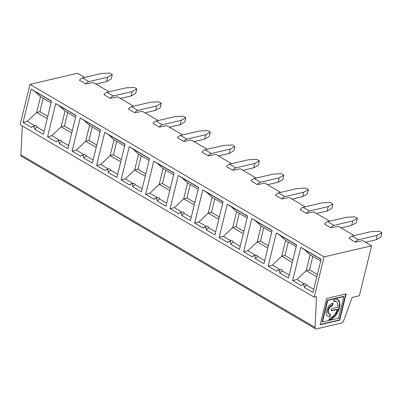 <?xml version="1.0" encoding="UTF-8"?>
<svg xmlns="http://www.w3.org/2000/svg" width="402" height="402" viewBox="0 0 402 402"><rect width="100%" height="100%" fill="white"/><g stroke="black" fill="none" stroke-linecap="round" stroke-linejoin="round"><path stroke-width="0.6" d="M109.113 91.797L93.269 82.5L85.762 83.968L79.455 80.269A4.899 2.744 -59.6 0 1 82.49 77.913L101.364 73.501L109.751 73.084L112.299 74.581L111.223 78.963L106.59 81.581L95.942 84.068M84.601 77.415L77.516 73.259L30.004 84.355L20.1 124.68L314.208 297.204L316.52 296.666L315.012 327.409A2.94 1.648 120.4 0 0 315.58 328.821A2.94 1.648 120.4 0 0 316.419 328.916L341.268 323.113A2.94 1.648 120.4 0 0 343.725 320.489L352.152 297.435L359.353 295.756L371.624 245.788L324.112 256.883L30.004 84.355M371.624 245.788L362.87 240.652L355.363 242.12L349.057 238.421A4.899 2.744 -59.6 0 1 352.092 236.059L370.966 231.652L379.352 231.235L381.9 232.728L380.825 237.115L376.192 239.733L365.544 242.22M354.202 235.567L338.358 226.276L330.851 227.743L324.55 224.045A4.899 2.744 -59.6 0 1 327.585 221.683L346.459 217.276L354.84 216.859L357.393 218.351L356.313 222.738L351.685 225.356L341.032 227.844M329.695 221.19L313.851 211.899L306.344 213.367L300.043 209.668A4.899 2.744 -59.6 0 1 303.073 207.306L321.947 202.899L330.333 202.482L332.881 203.975L331.806 208.357L327.173 210.98L316.525 213.467M305.183 206.814L289.345 197.523L281.832 198.985L275.531 195.292A4.899 2.744 -59.6 0 1 278.566 192.93L297.44 188.523L305.821 188.101L308.374 189.598L307.294 193.98L302.666 196.603L292.013 199.09M280.676 192.437L264.833 183.141L257.325 184.608L251.024 180.915A4.899 2.744 -59.6 0 1 254.054 178.553L272.928 174.146L281.315 173.724L283.862 175.222L282.787 179.604L278.154 182.227L267.506 184.709M256.164 178.061L240.326 168.765L232.813 170.232L226.512 166.534A4.899 2.744 -59.6 0 1 229.547 164.177L248.421 159.765L256.803 159.348L259.355 160.845L258.28 165.227L253.647 167.845L242.999 170.332M231.658 163.679L215.814 154.388L208.306 155.855L202.005 152.157A4.899 2.744 -59.6 0 1 205.035 149.795L223.909 145.388L232.296 144.971L234.843 146.469L233.768 150.85L229.135 153.469L218.487 155.956M207.146 149.303L191.307 140.012L183.794 141.479L177.493 137.78A4.899 2.744 -59.6 0 1 180.528 135.419L199.402 131.012L207.784 130.595L210.336 132.087L209.261 136.474L204.628 139.092L193.98 141.579M182.639 134.926L166.795 125.635L159.287 127.102L152.986 123.404A4.899 2.744 -59.6 0 1 156.021 121.042L174.89 116.635L183.277 116.218L185.824 117.711L184.749 122.092L180.116 124.715L169.468 127.203M158.127 120.55L142.288 111.259L134.781 112.721L128.474 109.027A4.899 2.744 -59.6 0 1 131.509 106.666L150.383 102.259L158.77 101.837L161.318 103.334L160.242 107.716L155.609 110.339L144.961 112.826M133.62 106.173L117.776 96.877L110.269 98.344L103.967 94.651A4.899 2.744 -59.6 0 1 107.002 92.289L125.876 87.882L134.258 87.46L136.811 88.958L135.73 93.339L131.102 95.962L120.449 98.445M352.092 236.059L358.393 239.758L377.267 235.351L376.192 239.733M358.393 239.758A4.899 2.744 120.4 0 0 355.363 242.12M292.661 280.556L300.827 247.32L321.133 259.23L312.972 292.47L304.219 287.335A1.96 1.432 -103.1 0 0 303.847 285.34A1.96 1.432 -103.1 0 0 302.369 284.601A1.96 1.432 -103.1 0 0 301.415 285.691L292.661 280.556L296.902 279.511L304.666 284.068M377.267 235.351L381.9 232.728M300.827 247.32L304.646 249.758L310.133 254.843L320.69 261.039M304.646 249.758L321.092 259.406M304.701 284.088L305.017 283.983C305.992 283.832 306.54 284.249 306.661 285.239L313.726 289.385M296.902 279.511L306.259 270.621L316.816 276.817M310.133 254.843L306.259 270.621L309.51 269.863L317.389 274.486M219.135 237.421L227.301 204.186L247.607 216.1L239.441 249.335L230.688 244.2A1.96 1.432 -103.1 0 0 230.321 242.205A1.96 1.432 -103.1 0 0 228.844 241.471A1.96 1.432 -103.1 0 0 227.889 242.557L219.135 237.421L223.371 236.381L232.728 227.492L235.984 226.733L243.858 231.351M227.301 204.186L231.12 206.623L236.602 211.713L232.728 227.492L243.285 233.683M231.17 240.954L231.492 240.853C232.467 240.703 233.014 241.12 233.13 242.104L240.2 246.25M223.371 236.381L231.135 240.934M231.12 206.623L247.567 216.271M236.602 211.713L247.165 217.904M278.566 192.93L284.867 196.628L303.741 192.216L308.374 189.598M303.741 192.216L302.666 196.603M284.867 196.628A4.899 2.744 120.4 0 0 281.832 198.985M239.285 213.286L235.984 226.733M254.054 178.553L260.36 182.247L279.229 177.84L283.862 175.222M279.229 177.84L278.154 182.227M202.789 189.809L223.1 201.724L214.934 234.959L206.181 229.823A1.96 1.432 -103.1 0 0 205.809 227.828A1.96 1.432 -103.1 0 0 204.337 227.095A1.96 1.432 -103.1 0 0 203.382 228.18L194.628 223.045L202.789 189.809L206.608 192.246L212.095 197.337L208.221 213.115L211.472 212.356L219.351 216.974M214.779 198.91L211.472 212.356M260.36 182.247A4.899 2.744 120.4 0 0 257.325 184.608M212.095 197.337L222.653 203.528M206.608 192.246L223.055 201.894M194.628 223.045L198.864 222.004L208.221 213.115L218.778 219.306M206.663 226.577L206.98 226.477C207.96 226.321 208.502 226.743 208.623 227.728L215.693 231.874M198.864 222.004L206.628 226.557M170.116 208.668L178.282 175.433L198.588 187.342L190.422 220.582L181.669 215.447A1.96 1.432 -103.1 0 0 181.302 213.452A1.96 1.432 -103.1 0 0 179.825 212.718A1.96 1.432 -103.1 0 0 178.87 213.804L170.116 208.668L174.352 207.628L183.709 198.739L186.965 197.975L194.839 202.598M178.282 175.433L182.101 177.87L187.588 182.955L183.709 198.739L194.266 204.93M182.151 212.201L182.473 212.1C183.448 211.944 183.995 212.362 184.111 213.351L191.181 217.497M174.352 207.628L182.121 212.181M182.101 177.87L198.548 187.518M187.588 182.955L198.146 189.151M229.547 164.177L235.848 167.87L254.722 163.463L259.355 160.845M254.722 163.463L253.647 167.845M235.848 167.87A4.899 2.744 120.4 0 0 232.813 170.232M190.267 184.528L186.965 197.975M205.035 149.795L211.341 153.494L230.215 149.087L234.843 146.469M230.215 149.087L229.135 153.469M153.77 161.056L174.081 172.966L165.915 206.206L157.162 201.07A1.96 1.432 -103.1 0 0 156.79 199.075A1.96 1.432 -103.1 0 0 155.318 198.337A1.96 1.432 -103.1 0 0 154.363 199.427L145.609 194.292L153.77 161.056L157.589 163.493L163.076 168.579L159.202 184.357L162.453 183.598L170.332 188.221M165.76 170.152L162.453 183.598M211.341 153.494A4.899 2.744 120.4 0 0 208.306 155.855M163.076 168.579L173.634 174.775M157.589 163.493L174.036 173.141M145.609 194.292L149.845 193.246L159.202 184.357L169.76 190.553M157.644 197.824L157.966 197.719C158.941 197.568 159.483 197.985 159.604 198.975L166.674 203.121M149.845 193.246L157.609 197.804M121.097 179.915L129.263 146.675L149.569 158.589L141.409 191.824L132.655 186.694A1.96 1.432 -103.1 0 0 132.283 184.699A1.96 1.432 -103.1 0 0 130.806 183.96A1.96 1.432 -103.1 0 0 129.851 185.051L121.097 179.915L125.334 178.87L134.69 169.981L137.946 169.222L145.825 173.845M129.263 146.675L133.082 149.117L138.569 154.202L134.69 169.981L145.253 176.177M133.137 183.448L133.454 183.342C134.429 183.191 134.977 183.608 135.097 184.598L142.162 188.744M125.334 178.87L133.102 183.428M133.082 149.117L149.529 158.76M138.569 154.202L149.127 160.398M180.528 135.419L186.829 139.117L205.703 134.71L210.336 132.087M205.703 134.71L204.628 139.092M186.829 139.117A4.899 2.744 120.4 0 0 183.794 141.479M141.248 155.775L137.946 169.222M82.49 77.913L88.792 81.606L107.666 77.199L112.299 74.581M107.666 77.199L106.59 81.581M31.225 89.169L51.531 101.078L43.371 134.318L34.617 129.183A1.96 1.432 -103.1 0 0 34.245 127.188A1.96 1.432 -103.1 0 0 32.768 126.454A1.96 1.432 -103.1 0 0 31.813 127.54L23.06 122.404L31.225 89.169L35.044 91.606L40.532 96.691L36.657 112.475L39.909 111.711L47.788 116.334M43.21 98.264L39.909 111.711M88.792 81.606A4.899 2.744 120.4 0 0 85.762 83.968M40.532 96.691L51.089 102.887M35.044 91.606L51.491 101.254M23.06 122.404L27.301 121.364L36.657 112.475L47.215 118.665M35.1 125.937L35.416 125.836C36.391 125.68 36.939 126.097 37.059 127.087L44.125 131.233M27.301 121.364L35.064 125.916M22.321 125.982L20.904 154.881A2.94 1.648 -59.6 0 0 21.472 156.293L315.58 328.821M324.112 256.883L314.208 297.204M67.878 148.695L59.124 143.559A1.96 1.432 -103.1 0 0 58.757 141.564A1.96 1.432 -103.1 0 0 57.28 140.831A1.96 1.432 -103.1 0 0 56.325 141.916L47.572 136.78L55.737 103.545L76.043 115.459L67.878 148.695M92.39 163.071L83.636 157.936A1.96 1.432 -103.1 0 0 83.264 155.941A1.96 1.432 -103.1 0 0 81.787 155.207A1.96 1.432 -103.1 0 0 80.832 156.293L72.079 151.157L80.244 117.922L100.55 129.836L92.39 163.071M116.897 177.448L108.143 172.312A1.96 1.432 -103.1 0 0 107.771 170.317A1.96 1.432 -103.1 0 0 106.299 169.584A1.96 1.432 -103.1 0 0 105.344 170.669L96.591 165.539L104.751 132.298L125.062 144.212L116.897 177.448M263.953 263.712L255.2 258.576A1.96 1.432 -103.1 0 0 254.828 256.582A1.96 1.432 -103.1 0 0 253.35 255.848A1.96 1.432 -103.1 0 0 252.396 256.933L243.642 251.803L251.808 218.562L272.114 230.477L263.953 263.712M288.46 278.089L279.707 272.958A1.96 1.432 -103.1 0 0 279.34 270.963A1.96 1.432 -103.1 0 0 277.862 270.224A1.96 1.432 -103.1 0 0 276.908 271.315L268.154 266.179L276.32 232.939L296.626 244.853L288.46 278.089M107.002 92.289L113.304 95.983L132.178 91.576L136.811 88.958M132.178 91.576L131.102 95.962M55.737 103.545L59.556 105.982L65.039 111.073L61.164 126.851L64.42 126.092L72.295 130.71M67.722 112.645L64.42 126.092M113.304 95.983A4.899 2.744 120.4 0 0 110.269 98.344M59.556 105.982L75.998 115.63M47.572 136.78L51.808 135.74L59.571 140.293M59.124 143.559L61.566 141.464L68.636 145.609M59.607 140.313L59.928 140.213C60.903 140.057 61.451 140.479 61.566 141.464M65.039 111.073L75.601 117.263M51.808 135.74L61.164 126.851L71.722 133.042M72.079 151.157L76.32 150.117L85.676 141.228L88.927 140.469L96.807 145.087M80.244 117.922L84.063 120.359L89.551 125.449L85.676 141.228L96.234 147.418M84.118 154.69L84.435 154.589C85.41 154.438 85.958 154.855 86.078 155.84L93.143 159.986M76.32 150.117L84.083 154.669M84.063 120.359L100.51 130.007M89.551 125.449L100.108 131.64M131.509 106.666L137.811 110.364L156.685 105.957L161.318 103.334M156.685 105.957L155.609 110.339M137.811 110.364A4.899 2.744 120.4 0 0 134.781 112.721M92.229 127.022L88.927 140.469M156.021 121.042L162.323 124.741L181.196 120.334L185.824 117.711M181.196 120.334L180.116 124.715M104.751 132.298L108.575 134.735L114.057 139.826L110.183 155.604L113.439 154.845L121.314 159.463M116.741 141.398L113.439 154.845M162.323 124.741A4.899 2.744 120.4 0 0 159.287 127.102M114.057 139.826L124.615 146.021M108.575 134.735L125.017 144.383M96.591 165.539L100.827 164.493L110.183 155.604L120.741 161.8M108.625 169.071L108.947 168.966C109.922 168.815 110.47 169.232 110.585 170.217L117.655 174.367M100.827 164.493L108.59 169.051M303.073 207.306L309.374 211.005L328.248 206.598L332.881 203.975M328.248 206.598L327.173 210.98M251.808 218.562L255.627 220.999L261.114 226.09L257.24 241.868L260.491 241.11L268.37 245.728M263.792 227.663L260.491 241.11M309.374 211.005A4.899 2.744 120.4 0 0 306.344 213.367M261.114 226.09L271.672 232.281M255.627 220.999L272.074 230.647M243.642 251.803L247.883 250.758L257.24 241.868L267.797 248.064M255.682 255.335L255.999 255.23C256.973 255.079 257.521 255.496 257.642 256.481L264.712 260.632M247.883 250.758L255.647 255.315M268.154 266.179L272.39 265.134L281.747 256.245L285.003 255.486L292.877 260.109M276.32 232.939L280.139 235.381L285.621 240.466L281.747 256.245L292.304 262.441M280.189 269.712L280.511 269.606C281.485 269.456 282.033 269.873 282.149 270.858L289.219 275.008M272.39 265.134L280.154 269.692M280.139 235.381L296.581 245.024M285.621 240.466L296.184 246.662M327.585 221.683L333.886 225.381L352.76 220.974L357.393 218.351M352.76 220.974L351.685 225.356M333.886 225.381A4.899 2.744 120.4 0 0 330.851 227.743M288.304 242.039L285.003 255.486M331.298 310.575L337.102 309.218L337.454 309.424L331.223 310.877L331.796 308.54L338.027 307.088L337.208 302.354L335.951 301.334A9.472 5.306 120.4 0 0 333.66 300.952M336.303 301.54L333.59 301.234L334.162 298.897L337.625 299.284L339.037 300.701L339.946 303.907L339.564 307.726L338.087 311.761L335.479 315.821L332.213 318.922L329.057 320.469L338.524 318.258L343.831 296.636L343.484 296.43L327.429 300.178L327.781 300.384L343.831 296.636M327.429 300.178L322.118 321.806L322.469 322.007L328.856 320.52L329.429 318.183C332.926 317.052 335.6 314.133 337.454 309.424M330.017 314.158L329.509 316.223L329.861 316.429L330.434 314.093L329.022 313.947L328.449 313.344L328.253 310.47L329.972 307.148L332.585 305.329L333.163 302.987L331.127 303.947L329.148 305.781L327.529 308.213L326.519 310.877L326.268 313.359L326.816 315.284L327.705 316.188L329.861 316.429M339.685 320.193L346.142 293.892L326.62 298.455L320.158 324.751L339.685 320.193L339.333 319.987L345.72 293.993M320.233 324.449L339.333 319.987M304.219 287.335L306.661 285.239M312.811 256.416L309.51 269.863M329.509 316.223A7.512 4.206 -59.6 0 1 327.529 316.078M322.469 322.007L327.781 300.384M83.636 157.936L86.078 155.84M337.439 299.178L339.474 302.671L339.152 307.766L335.147 315.59L328.931 320.203M332.73 303.113L332.238 305.123L332.585 305.329M332.238 305.123A4.899 2.744 120.4 0 0 328.263 309.178A4.899 2.744 120.4 0 0 328.68 313.731A4.899 2.744 120.4 0 0 328.826 313.806M34.617 129.183L37.059 127.087M279.707 272.958L282.149 270.858M255.2 258.576L257.642 256.481M230.688 244.2L233.13 242.104M206.181 229.823L208.623 227.728M181.669 215.447L184.111 213.351M157.162 201.07L159.604 198.975M132.655 186.694L135.097 184.598M108.143 172.312L110.585 170.217M315.012 327.409L20.904 154.881M57.28 140.831L59.928 140.213M302.369 284.601L305.017 283.983M32.768 126.454L35.416 125.836M337.625 299.284L337.273 299.078M277.862 270.224L280.511 269.606M253.35 255.848L255.999 255.23M228.844 241.471L231.492 240.853M204.337 227.095L206.98 226.477M179.825 212.718L182.473 212.1M155.318 198.337L157.966 197.719M130.806 183.96L133.454 183.342M106.299 169.584L108.947 168.966M81.787 155.207L84.435 154.589"/></g></svg>
